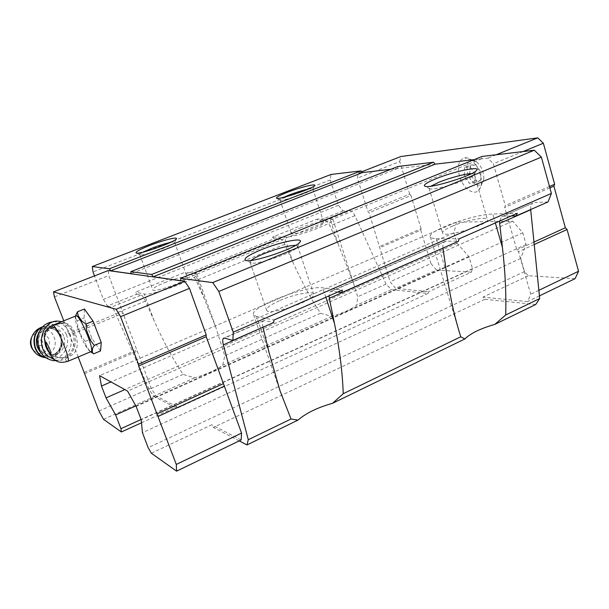 <?xml version="1.0" encoding="UTF-8"?>
<svg xmlns="http://www.w3.org/2000/svg" width="609" height="609" viewBox="0 0 609 609"><rect width="100%" height="100%" fill="white"/><g stroke="black" fill="none" stroke-linecap="round" stroke-linejoin="round"><path stroke-width="0.46" stroke-dasharray="3.04 2.28" d="M470.201 165.108L475.804 164.506L480.973 172.248L480.448 180.5L474.822 180.957L469.745 173.306L470.201 165.108L464.598 167.384L470.163 166.797L475.332 174.57L474.837 182.829L469.25 183.271L464.172 175.598L464.598 167.384M471.648 160.213L476.177 161.598C481.232 165.762 483.79 171.395 483.843 178.49C481.673 186.94 477.243 187.306 470.551 179.594C465.421 172.042 465.976 160.73 471.648 160.213M47.449 348.904L51.065 354.385L53.097 355.839L59.91 357.628L64.006 357.491C77.853 356.661 79.421 344.275 75.189 333.679C72.608 327.155 68.969 323.546 64.28 322.861C60.573 322.915 56.508 324.338 52.077 327.124C48.651 329.233 46.368 332.171 45.233 335.947L44.83 338.634L46.04 345.326M90.68 351.751L90.497 351.728C87.49 349.855 83.692 343.309 79.109 332.072C76.369 324.863 75.097 319.824 75.295 316.962L75.638 316.041M575.086 278.656L528.323 275.748L524.486 271.599L520.703 258.399L526.13 244.483L522.804 232.798L512.717 221.174L456.392 222.163L453.994 232.813L457.138 243.326L468.861 256.458L472.493 268.653L471.305 272.2L428.614 291.688L428.104 293.439L391.359 289.656L386.076 284.121L354.925 215.662C353.334 212.427 351.659 210.737 349.901 210.6L324.978 220.686L318.378 220.854L317 219.141L272.566 237.038L273.905 238.812L186.575 274.073L185.303 272.185L135.563 292.213L136.789 294.17L107.412 306.03L103.416 299.369L94.509 275.907M273.905 238.812L280.011 238.895L191.637 274.674L186.575 274.073M280.011 238.895C281.586 239.131 283.185 240.92 284.791 244.27L293.074 262.624C301.661 281.571 310.796 298.456 320.479 313.277L331.798 316.337C343.004 312.996 351.332 309.265 356.783 305.147L357.673 296.743L353.585 283.314L338.071 243.844L329.918 225.863C328.32 222.589 326.675 220.861 324.978 220.686M338.071 243.844L329.926 218.768L332.887 219.453C336.176 222.589 294.786 237.784 284.517 237.152L272.566 237.038M136.789 294.17L141.212 295.083L111.447 307.134L107.412 306.03M141.212 295.083C142.384 295.54 143.8 297.55 145.444 301.12L154.092 320.623C163.067 340.766 172.712 358.678 183.02 374.375L194.591 377.808C206.215 374.383 215.571 370.196 222.658 365.233L224.782 355.816L215.715 327.025L204.594 299.544L196.083 280.467C194.446 276.973 192.962 275.047 191.637 274.674M204.594 299.544L195.207 273.312L196.768 273.989C200.803 277.681 151.854 296.37 144.219 293.957L135.563 292.213M442.964 248.091C442.606 244.932 443.177 242.785 444.684 241.644L446.389 241.149L458.394 241.309M337.744 292.046L331.585 291.315L330.177 291.665L328.989 295.89M262.966 327.2C262.251 323.927 262.38 321.811 263.354 320.859L264.58 320.6L273.7 322.488M530.675 209.542C530.469 206.451 531.231 204.297 532.959 203.079L501.702 216.728L499.586 221.082M194.591 377.808L153.552 396.193L149.159 389.425L115.55 313.315C113.891 309.699 112.528 307.636 111.447 307.134M183.02 374.375L149.159 389.425M320.479 313.277L224.782 355.816M331.798 316.337L222.658 365.233M535.676 304.523L484.825 299.278L482.929 297.116L527.622 301.584L530.721 294.231L518.525 251.692L516.828 249.873L504.663 207.456L505.31 205.583L493.328 163.76L487.839 158.15L358.252 173.123L357.376 178.171L367.836 211.239L369.031 212.655L390.125 281.739L395.561 288.384L428.614 291.688M349.901 210.6L343.034 210.904L338.383 205.279L330.238 179.967L331.022 174.463M390.932 169.272L397.616 168.495L398.05 166.463M474.16 159.634L481.331 158.812L482.046 156.444M548.047 201.906L534.869 202.485M511.225 215.982L503.544 216.172M239.215 440.901L213.432 427.442L211.772 424.777L151.329 453.233M484.825 299.278L213.432 427.442M524.486 271.599L148.17 447.691M528.323 275.748L482.929 297.116M520.703 258.399L142.437 432.702M526.13 244.483L141.219 419.738M522.804 232.798L136.142 406.409M512.717 221.174L127.608 391.115M456.392 222.163L99.587 375.662M453.994 232.813L110.945 381.927M457.138 243.326L124.845 389.593M468.861 256.458L135.853 405.891M472.493 268.653L141.128 419.487M141.509 422.783L176.77 406.675L176.838 408.342L153.552 396.193M428.104 293.439L176.838 408.342M391.359 289.656L356.783 305.147M386.076 284.121L357.673 296.743M343.034 210.904L318.378 220.854M338.383 205.279L103.416 299.369M330.238 179.967L93.025 271.987M397.616 168.495L131.004 273.685M481.331 158.812L180.797 280.673M241.149 439.964L211.772 424.777M176.77 406.675L155.835 395.85L151.101 387.918L108.813 275.557L108.219 270.563M538.866 290.318L530.721 294.231M534.222 244.521L518.525 251.692M539.429 295.883L527.622 301.584M471.305 272.2L436.508 270.031L395.561 288.384M436.508 270.031L430.974 263.598L390.125 281.739M430.974 263.598L420.75 230.194L379.407 247.84M420.75 230.194L421.116 228.786L379.712 246.439M421.116 228.786L410.938 195.512L369.031 212.655M410.938 195.512L409.712 194.142L367.836 211.239M409.712 194.142L399.748 161.575L357.376 178.171M361.754 171.761L358.252 173.123M399.748 161.575L400.829 156.536M496.175 154.762L487.839 158.15M523.093 151.55L493.328 163.76M549.485 186.491L505.31 205.583M549.866 187.876L504.663 207.456M533.971 242.062L516.828 249.873M459.483 176.024C457.039 165.739 458.767 159.687 464.675 157.876L464.728 157.868C474.822 155.782 486.522 181.535 479.161 189.703C474.373 196.585 462.802 188.31 459.483 176.024M103.507 419.312L155.835 395.85M98.962 411.075L151.101 387.918M84.415 373.766L137.284 351.203M84.187 372.419L137.162 349.84M78.173 356.996L69.662 335.163L123.368 313.186M69.662 335.163L68.672 333.405L122.333 311.496M68.672 333.405L63.77 320.821M54.429 296.865L108.813 275.557M100.554 350.929L92.02 338.612L84.088 318.02L84.438 309.007M269.125 352.809L256.511 316.528L253.595 314.906C248.533 307.545 306.144 285.149 322.679 287.829L342.281 290.059M295.631 245.351L297.626 246.066L297.306 247.246C294.391 252.263 257.988 264.778 251.403 263.019L250.109 262.395L251.19 260.424M280.056 300.435C293.903 294.33 312.508 290.668 313.612 293.987C317.883 299.476 268.173 316.65 266.605 310.217C266.186 307.872 270.67 304.607 280.056 300.435M256.511 316.528L273.928 320.029M446.534 272.695L436.189 238.591C432.771 238.538 430.814 237.982 430.319 236.901C426.506 231.268 473.421 214.17 492.765 214.048L517.239 213.34M471.602 173.611L474.198 174.235L473.901 175.141C471.138 179.457 435.458 190.556 430.061 188.813L429.101 188.31L430.852 186.202M451.969 226.297C465.07 220.481 486.599 216.21 487.36 219.43C490.74 224.219 443.405 238.538 442.591 233.026C442.256 231.443 445.377 229.197 451.969 226.297M436.189 238.591L459.163 238.812M308.337 189.095C311.062 188.546 312.562 188.47 312.828 188.866L312.729 189.247C311.503 191.766 283.467 201.191 280.384 200.117L279.98 199.912C279.82 199.447 281.053 198.587 283.687 197.331M300.207 227.949C310.004 223.922 323.394 220.762 323.782 222.437C326.028 225.01 291.604 236.551 291.163 233.376C291.056 232.288 294.071 230.476 300.207 227.949M329.926 218.768L317 219.141M170.512 242.412C172.956 241.933 174.319 241.895 174.593 242.291L174.486 242.732C173.215 245.526 143.861 255.97 140.276 254.889L139.788 254.653C139.59 254.197 140.664 253.352 143.016 252.111M164.575 282.69C176.915 278.016 184.458 276.242 187.207 277.361C189.833 280.148 153.445 293.294 152.722 289.808C152.676 288.361 156.627 285.986 164.575 282.69M195.207 273.312L185.303 272.185M93.664 353.829L89.828 351.089L85.945 345.364L85.214 341.436L81.553 336.511L77.861 326.995L77.229 320.798L75.752 319.032L75.546 315.767M75.752 319.032L75.828 314.899M78.15 315.706L82.078 321.346M86.63 330.474L90.436 340.332M92.507 348.378L92.271 352.246M89.828 351.089L85.945 345.364M81.553 336.511L77.861 326.995M77.229 320.798L84.088 318.02M85.214 341.436L92.02 338.612M44.83 338.634L44.8 341.162M49.055 352.36L51.065 354.385M53.097 355.839L58.913 357.749C78.416 360.109 79.307 323.562 59.857 323.44L64.28 322.861M52.64 325.252C48.865 327.573 46.391 331.136 45.233 335.947M42.539 341.482C39.387 338.619 37.697 339.449 37.461 343.978C40.628 346.833 42.318 346.003 42.539 341.482M47.601 349.262C49.618 345.912 49.938 342.327 48.568 338.505C43.734 330.733 38.268 330.017 32.17 336.358L31.759 337.074M33.122 350.068C38.291 354.834 43.117 354.567 47.593 349.262M63.625 336.084C61.479 331.136 58.007 328.426 53.219 327.947C38.519 326.5 37.659 354.164 52.458 354.682C60.877 355.702 67.355 344.74 63.625 336.084M66.457 334.676C63.283 327.764 56.865 323.744 50.105 324.536C41.108 326.66 35.862 338.109 39.456 348.104C42.767 355.154 49.382 359.059 56.127 358.062C65.018 355.641 69.906 344.405 66.457 334.676M56.051 360.642C67.279 359.949 74.61 345.113 69.723 333.58C66.587 326.317 61.501 322.359 54.46 321.697L53.912 321.689M54.871 359.881L57.345 360.315C69.715 361.891 79.17 345.798 73.735 333.123C71.268 327.155 67.249 323.333 61.676 321.666M480.973 172.248L475.332 174.57M475.804 164.506L470.163 166.797M480.448 180.5L474.837 182.829M474.822 180.957L469.25 183.271M469.745 173.306L464.172 175.598M52.077 327.124L52.762 325.252M67.546 361.449C66.777 361.327 65.597 360.01 64.006 357.491M293.074 262.624L284.517 237.152M154.092 320.623L144.219 293.957M446.389 241.149L331.585 291.315M264.58 320.6L224.493 338.117M145.444 301.12L115.55 313.315M284.791 244.27L196.083 280.467M354.925 215.662L329.918 225.863M325.815 297.283L322.679 287.829M495.345 222.94L492.765 214.048M35.056 352.581C44.244 362.728 59.712 349.665 54.018 337.013C50.699 327.535 38.093 325.693 33.122 334.234L32.17 336.358M45.386 357.574L47.007 357.818C57.124 359.059 64.889 345.973 60.436 335.658C57.863 329.735 53.699 326.5 47.936 325.952L42.265 327.071M45.058 357.331L47.479 357.772C57.596 359.013 65.361 345.92 60.908 335.597C58.335 329.675 54.171 326.439 48.408 325.891L41.991 327.376M40.674 352.504C50.349 363.2 66.548 349.414 60.573 336.069C57.094 326.119 43.947 324.102 38.679 333.024M60.291 336.465C58.152 331.532 54.688 328.837 49.9 328.365C35.223 326.926 34.363 354.476 49.131 354.986C57.543 355.999 64.014 345.082 60.291 336.465M332.887 219.453L353.585 283.314M196.768 273.989L215.715 327.025M532.959 203.079L501.702 216.728M444.684 241.644L330.177 291.665M263.354 320.859L223.975 338.064M253.595 314.906L280.049 390.887M297.306 247.246L299.933 242.131M251.403 263.019L246.264 260.568M250.109 262.395L266.605 310.217M297.626 246.066L313.612 293.987M430.319 236.901L458.699 330.086M473.901 175.141L476.588 170.383M430.061 188.813L425.356 186.4M429.101 188.31L442.591 233.026M474.198 174.235L487.36 219.43M312.729 189.247L314.571 185.638M280.384 200.117L276.791 198.336M279.98 199.912L291.163 233.376M312.828 188.866L323.782 222.437M174.486 242.732L176.336 238.903M140.276 254.889L136.37 253.093M139.788 254.653L152.722 289.808M174.593 242.291L187.207 277.361M75.295 316.962L75.478 316.109M58.913 357.749L59.91 357.658M42.432 326.881L48.408 325.891C54.308 326.416 58.555 329.667 61.151 335.628C62.506 339.548 62.651 343.499 61.57 347.473L57.87 353.738C54.932 356.638 51.468 357.985 47.479 357.772L45.591 357.719M53.219 327.947L49.9 328.365C54.49 328.791 57.885 331.479 60.085 336.434C62.834 342.867 59.21 350.776 57.398 351.774C54.993 354.126 52.237 355.199 49.131 354.986L52.458 354.682M55.731 360.452L57.345 360.315M54.46 321.697L58.434 321.171M476.177 161.598L474.837 160.685L464.728 157.868M483.843 178.49L483.653 180.112L479.161 189.703"/><path stroke-width="0.91" d="M52.762 325.252L75.638 316.041C78.371 311.618 94.768 349.086 91.167 351.545L67.972 361.274C71.055 359.013 54.544 321.179 52.328 325.427C48.278 327.284 45.713 330.329 44.647 334.562C43.871 336.564 44.335 340.157 46.04 345.326L47.449 348.904C54.125 363.999 60.71 363.23 67.972 361.274L67.546 361.449M91.167 351.545L90.68 351.751M94.509 275.907L93.025 271.987L92.279 266.529L109.376 268.813L110.617 270.822L131.004 273.685L130.821 271.675L151.641 274.453L153.156 276.791L180.797 280.673L180.728 278.336L482.046 156.444L534.314 150.217L541.378 157.122L551.404 193.434L548.047 201.906L516.325 215.852L517.239 213.34L459.163 238.812L458.394 241.309L341.839 292.533L337.744 292.046M341.839 292.533L342.281 290.059L273.928 320.029L273.7 322.488L232.889 340.423L224.493 338.117L223.389 338.322C222.521 339.251 222.513 341.436 223.374 344.854L248.274 439.706L246.957 444.935L239.215 440.901M530.69 209.755L499.639 223.412L502.44 247.444C505.234 271.88 506.315 294.406 505.691 315.013L539.703 298.539L530.675 209.542M499.639 223.412L499.586 221.082M442.964 248.091L329.309 298.288L328.989 295.89M505.691 315.013L494.714 324.445C480.448 328.525 470.506 333.359 464.895 338.947L460.777 336.777L458.699 330.086C453.774 313.414 449.716 294.284 446.534 272.695L442.994 248.312M539.703 298.539L535.676 304.523L494.714 324.445M262.966 327.2L223.374 344.854M329.309 298.288L334.432 323.318C339.556 348.744 342.486 372.206 343.232 393.711L332.56 403.303C317.632 407.49 306.099 413.092 297.961 420.126L291.026 419L280.049 390.887L269.125 352.809L263.019 327.429M460.777 336.777L343.232 393.711M464.895 338.947L332.56 403.303M92.279 266.529L331.022 174.463L360.992 170.885L362.454 172.568L390.932 169.272M130.821 271.675L398.05 166.463L433.463 162.245L435.237 164.141L474.16 159.634M534.314 150.217L212.731 282.606L218.814 291.452L233.232 332.194L232.889 340.423M541.378 157.122L218.814 291.452M551.404 193.434L233.232 332.194M516.325 215.852L511.225 215.982M291.026 419L248.274 439.706M297.961 420.126L246.957 444.935M63.77 320.821L54.429 296.865L53.478 291.894L116.083 309.243L120.559 316.642L138.487 364.174L138.646 365.971L176.298 464.431L176.595 471.145L151.329 453.233L148.17 447.691L142.437 432.702L141.219 419.738L136.142 406.409L127.608 391.115L99.587 375.662L101.467 386.045L106.042 397.867L115.641 414.957L120.947 428.675L121.366 431.979L141.509 422.783M110.945 381.927L101.467 386.045M124.845 389.593L106.042 397.867M135.853 405.891L115.641 414.957M141.128 419.487L120.947 428.675M150.088 245.313C163.357 240.121 178.521 236.376 176.336 238.903C174.92 242.07 140.473 254.318 136.37 253.093C134.65 252.225 139.217 249.637 150.088 245.313M287.204 192.375C299.917 187.389 316.832 183.18 314.571 185.638C313.186 188.508 280.3 199.562 276.791 198.336C275.306 197.697 278.777 195.71 287.204 192.375M360.992 170.885L109.376 268.813M362.454 172.568L110.617 270.822M433.463 162.245L151.641 274.453M435.237 164.141L153.156 276.791M435.656 178.886C453.134 171.593 481.247 165.602 476.588 170.383C473.429 175.323 431.507 188.387 425.356 186.4C422.501 185.448 425.935 182.944 435.656 178.886M261.2 249.759C280.071 241.918 304.485 236.954 299.933 242.131C296.621 247.855 253.816 262.57 246.264 260.568C242.458 259.175 247.437 255.567 261.2 249.759M180.728 278.336L212.731 282.606M53.478 291.894L108.219 270.563L184.763 281.328L189.475 288.377L206.215 334.889L206.207 336.708L241.567 433.09L241.149 439.964L176.595 471.145M361.754 171.761L400.829 156.536L537.785 137.855L543.365 143.237L554.639 184.261L553.901 186.126L565.35 227.758L567.07 229.502L578.55 271.256L538.866 290.318M567.07 229.502L534.222 244.521M578.55 271.256L575.086 278.656L539.429 295.883M537.785 137.855L496.175 154.762M543.365 143.237L523.093 151.55M554.639 184.261L549.485 186.491M553.901 186.126L549.866 187.876M565.35 227.758L533.971 242.062M158.188 416.404L224.63 386.03M176.298 464.431L241.567 433.09M121.366 431.979L103.507 419.312L98.962 411.075L78.173 356.996M116.083 309.243L184.763 281.328M120.559 316.642L189.475 288.377M138.487 364.174L206.215 334.889M138.646 365.971L206.207 336.708M156.772 414.006L223.153 383.746M75.478 316.109L77.442 311.816L84.438 309.007L93.063 321.156L101.246 342.494L100.554 350.929L93.664 353.829L93.215 353.456L92.271 352.246L92.507 348.378L94.22 345.432L101.246 342.494M251.19 260.424C253.504 258.498 257.797 256.244 264.085 253.656C277.811 248.312 288.323 245.549 295.631 245.351M430.852 186.202L438.8 182.304C449.29 177.965 465.634 173.603 471.602 173.611M283.687 197.331L289.267 194.964C296.355 192.269 302.711 190.32 308.337 189.095M143.016 252.111L151.976 248.167C159.215 245.404 165.397 243.486 170.512 242.412M77.442 311.816L78.15 315.706L82.078 321.346L85.976 324.049L86.63 330.474L90.436 340.332L94.22 345.432M85.976 324.049L93.063 321.156M44.8 341.162C45.058 345.455 46.482 349.193 49.055 352.36M59.857 323.44L52.64 325.252M31.759 337.074C30.008 340.713 30.024 344.389 31.805 348.097L33.122 350.068M53.912 321.689C44.054 322.732 38.519 328.951 37.294 340.355C38.139 351.888 43.49 358.648 53.356 360.65L56.051 360.642M61.676 321.666L58.434 321.171C42.577 319.497 34.812 346.125 48.446 356.501L54.871 359.881M46.969 347.48C44.571 339.647 45.477 340.149 49.694 348.987C52.062 356.79 51.156 356.288 46.969 347.48M334.432 323.318L325.815 297.283M502.44 247.444L495.345 222.94M42.432 326.881C38.42 328.274 35.314 330.725 33.122 334.234C30.374 339.068 30.214 344.077 32.658 349.262L35.056 352.581M42.265 327.071C29.674 331.974 32.071 355.45 45.386 357.574M41.991 327.376C30.435 332.796 32.65 354.484 45.058 357.331M38.679 333.024C35.017 339.982 35.68 346.475 40.674 352.504M223.975 338.064L223.389 338.322M90.596 351.789L93.215 353.456M31.805 348.097L32.658 349.262C35.474 354.118 39.783 356.935 45.591 357.719M53.356 360.65L55.731 360.452"/></g></svg>
